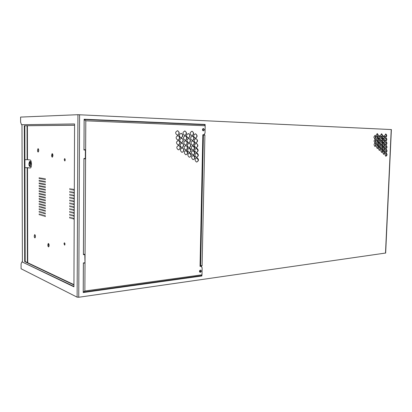 <?xml version="1.0" encoding="UTF-8"?>
<svg xmlns="http://www.w3.org/2000/svg" width="412" height="412" viewBox="0 0 412 412"><rect width="100%" height="100%" fill="white"/><g stroke="black" fill="none" stroke-linecap="round" stroke-linejoin="round"><path stroke-width="0.62" d="M74.572 125.227L24.318 125.737L24.689 261.594L73.933 284.975M101.991 289.76L101.517 289.559M132.937 121.349L128.199 121.437M204.81 124.568L202.132 124.594M73.933 284.646L25.183 261.548L24.823 125.753L74.572 125.258M200.732 275.757L201.267 275.922M199.604 276.153L199.109 275.983M87.823 291.732L87.385 291.526M102.949 289.626L102.495 289.425M136.341 121.787L141.131 121.705M162.781 122.632L152.193 122.462M24.823 125.753L24.318 125.737M25.183 261.548L24.689 261.594M30.102 162.225L29.314 163.919C29.381 165.202 29.643 165.83 30.107 165.809L30.169 165.773M29.051 163.909C29.35 166.216 29.813 166.572 30.442 164.985L30.272 162.56C29.628 161.55 29.226 162.004 29.051 163.909M93.457 290.949L93.457 290.681M97.912 290.058L97.912 290.326M93.663 290.651L93.663 290.918M91.443 291.227L91.037 291.016M91.747 290.918L92.19 291.124M27.068 125.732L27.146 159.665L24.911 159.665M27.146 159.665L27.486 159.676L27.403 125.727M24.936 167.658L30.375 167.978M44.187 215.285L44.3 216.321L44.249 215.285M48.771 243.719L48.585 244.831L48.961 246.52M35.128 234.917L35.288 237.503M52.638 153.918L52.355 155.319L52.674 156.838M38.491 148.984L38.517 151.683M65.117 159.094L65.132 160.51M64.849 243.265L64.942 244.615M42.199 209.507L42.307 210.542L42.261 209.507M42.204 212.113L42.307 213.143L42.261 212.108M42.204 214.709L42.312 215.739L42.261 214.709M43.193 212.391L43.301 213.421L43.25 212.386M43.193 214.997L43.301 216.032L43.25 214.992M40.237 203.801L40.34 204.826L40.294 203.796M40.242 206.386L40.34 207.411L40.294 206.386M40.294 208.972L40.345 210.002L40.242 208.972M40.247 211.557L40.345 212.582L40.299 211.557M40.252 214.142L40.345 215.167L40.299 214.137M41.215 206.644L41.318 207.674L41.272 206.644M41.226 214.425L41.329 215.45L41.277 214.42M41.277 211.83L41.324 212.86L41.221 211.83M41.221 209.239L41.324 210.269L41.272 209.239M24.936 167.694L27.166 167.679L27.388 262.593M45.047 189.716L45.299 190.282L45.202 189.237L45.047 189.716M45.047 187.074L45.299 187.635L45.202 186.59L45.047 187.074M45.047 184.432L45.299 184.993L45.202 183.943L45.047 184.432M45.047 181.785L45.299 182.341L45.207 181.295L45.047 181.785M44.043 210.517L44.3 211.088L44.187 210.048L44.043 210.517M44.043 213.133L44.3 213.704L44.187 212.669L44.043 213.133M45.047 179.132L45.294 179.694L45.207 178.643L45.047 179.132M45.047 192.358L45.299 192.924L45.202 191.879L45.047 192.358M45.047 194.994L45.299 195.561L45.202 194.521L45.047 194.994M45.047 197.631L45.299 198.203L45.196 197.157L45.047 197.631M45.047 200.268L45.305 200.84L45.196 199.794L45.047 200.268M45.047 202.9L45.305 203.471L45.196 202.431L45.047 202.9M45.047 205.531L45.305 206.103L45.196 205.063L45.047 205.531M45.047 208.163L45.305 208.735L45.196 207.694L45.047 208.163M45.047 210.79L45.305 211.366L45.191 210.326L45.047 210.79M43.044 207.633L43.301 208.199L43.193 207.169L43.044 207.633M43.049 210.244L43.301 210.815L43.193 209.78L43.049 210.244M44.043 178.968L44.285 179.524L44.197 178.478L44.043 178.968M44.043 181.604L44.29 182.161L44.197 181.12L44.043 181.604M44.043 184.241L44.29 184.803L44.197 183.757L44.043 184.241M44.043 186.878L44.29 187.439L44.197 186.394L44.043 186.878M44.043 189.51L44.29 190.071L44.192 189.031L44.043 189.51M44.043 192.141L44.29 192.708L44.192 191.668L44.043 192.141M44.043 194.773L44.295 195.34L44.192 194.299L44.043 194.773M44.043 197.4L44.295 197.966L44.192 196.926L44.043 197.4M44.043 200.026L44.295 200.598L44.192 199.557L44.043 200.026M44.043 202.653L44.295 203.219L44.192 202.184L44.043 202.653M44.043 205.274L44.295 205.845L44.192 204.805L44.043 205.274M44.043 207.895L44.3 208.467L44.187 207.432L44.043 207.895M27.722 262.748L27.501 167.689L30.323 168.003C32.018 167.54 31.734 159.928 30.024 159.959L27.486 159.676M47.813 244.898C47.895 246.247 48.194 246.896 48.704 246.85C49.363 245.284 49.213 244.156 48.256 243.456L47.813 244.898M34.227 236.014C34.299 237.276 34.567 237.894 35.025 237.863C35.638 236.4 35.509 235.314 34.644 234.613L34.227 236.014M51.572 155.319C51.634 156.555 51.907 157.157 52.391 157.132C53.179 155.612 53.091 154.443 52.133 153.625L51.572 155.319M37.492 150.282C37.549 151.451 37.796 152.023 38.228 152.007C38.955 150.586 38.883 149.463 38.017 148.65L37.492 150.282M45.047 216.037L45.305 216.614L45.191 215.579L45.047 216.037M45.047 213.416L45.305 213.993L45.191 212.953L45.047 213.416M73.305 204.125L73.619 204.754L73.48 203.616L73.305 204.125M73.295 207.009L73.609 207.633L73.47 206.5L73.295 207.009M73.285 209.888L73.599 210.511L73.454 209.378L73.285 209.888M73.274 212.762L73.588 213.39L73.444 212.257L73.274 212.762M73.264 215.636L73.578 216.264L73.434 215.131L73.264 215.636M73.254 218.504L73.568 219.138L73.418 218.005L73.254 218.504M73.362 189.695L73.666 190.308L73.542 189.17L73.362 189.695M72.054 218.18L72.363 218.808L72.218 217.68L72.054 218.18M72.064 215.316L72.373 215.945L72.229 214.817L72.064 215.316M72.074 212.453L72.383 213.081L72.239 211.948L72.074 212.453M73.351 192.584L73.655 193.202L73.532 192.064L73.351 192.584M73.341 195.473L73.65 196.091L73.516 194.953L73.341 195.473M73.331 198.363L73.64 198.981L73.506 197.842L73.331 198.363M73.321 201.247L73.63 201.87L73.496 200.732L73.321 201.247M39.104 183.325L39.341 183.876L39.253 182.846L39.104 183.325M39.104 180.729L39.341 181.28L39.253 180.25L39.104 180.729M39.099 178.133L39.336 178.679L39.253 177.654L39.099 178.133M39.104 185.915L39.346 186.466L39.253 185.441L39.104 185.915M39.109 188.505L39.346 189.062L39.253 188.032L39.109 188.505M39.109 191.096L39.351 191.652L39.258 190.627L39.109 191.096M39.109 193.681L39.351 194.237L39.258 193.213L39.109 193.681M69.716 206.155L70.019 206.773L69.885 205.65L69.716 206.155M69.705 209.002L70.009 209.62L69.875 208.498L69.705 209.002M69.695 211.845L69.999 212.468L69.865 211.346L69.695 211.845M69.685 214.688L69.994 215.311L69.849 214.189L69.685 214.688M70.941 194.984L71.24 195.597L71.116 194.469L70.941 194.984M70.952 192.116L71.25 192.728L71.127 191.595L70.952 192.116M70.962 189.247L71.261 189.855L71.137 188.727L70.962 189.247M69.674 217.526L69.983 218.154L69.839 217.031L69.674 217.526M64.226 159.753L64.818 161.004C65.379 159.944 65.312 159.14 64.622 158.594L64.226 159.753M64.004 243.801L64.663 245.155C65.142 244.048 65.029 243.26 64.329 242.797L64.004 243.801M69.772 189.026L70.071 189.633L69.947 188.505L69.772 189.026M69.762 191.884L70.061 192.497L69.937 191.369L69.762 191.884M69.752 194.742L70.05 195.355L69.927 194.227L69.752 194.742M69.741 197.6L70.045 198.213L69.916 197.085L69.741 197.6M69.731 200.453L70.035 201.066L69.906 199.944L69.731 200.453M69.726 203.307L70.025 203.919L69.896 202.797L69.726 203.307M70.931 197.853L71.235 198.466L71.106 197.338L70.931 197.853M70.921 200.716L71.225 201.334L71.091 200.201L70.921 200.716M70.91 203.574L71.214 204.198L71.08 203.07L70.91 203.574M70.9 206.438L71.204 207.056L71.07 205.928L70.9 206.438M70.89 209.291L71.199 209.914L71.06 208.786L70.89 209.291M70.879 212.149L71.188 212.772L71.049 211.644L70.879 212.149M70.869 215.002L71.178 215.625L71.034 214.503L70.869 215.002M70.859 217.85L71.168 218.478L71.024 217.356L70.859 217.85M72.157 189.469L72.46 190.081L72.337 188.943L72.157 189.469M72.146 192.352L72.45 192.965L72.327 191.827L72.146 192.352M72.136 195.226L72.44 195.844L72.311 194.711L72.136 195.226M72.126 198.105L72.43 198.723L72.301 197.59L72.126 198.105M72.115 200.979L72.419 201.597L72.291 200.464L72.115 200.979M72.105 203.852L72.414 204.47L72.275 203.343L72.105 203.852M72.095 206.721L72.404 207.344L72.265 206.211L72.095 206.721M72.085 209.59L72.394 210.213L72.255 209.085L72.085 209.59M42.055 202.158L42.302 202.725L42.199 201.695L42.055 202.158M42.05 199.552L42.302 200.119L42.199 199.084L42.05 199.552M42.05 196.946L42.297 197.508L42.199 196.472L42.05 196.946M42.05 194.335L42.297 194.891L42.199 193.861L42.05 194.335M42.05 191.719L42.297 192.28L42.199 191.245L42.05 191.719M42.05 189.108L42.292 189.664L42.199 188.629L42.05 189.108M42.05 186.492L42.292 187.048L42.199 186.008L42.05 186.492M42.045 183.87L42.292 184.427L42.199 183.392L42.045 183.87M41.066 201.916L41.318 202.477L41.215 201.453L41.066 201.916M41.071 204.512L41.318 205.078L41.215 204.048L41.071 204.512M42.045 178.628L42.287 179.184L42.199 178.144L42.045 178.628M42.045 181.249L42.287 181.805L42.199 180.765L42.045 181.249M43.044 205.022L43.296 205.588L43.193 204.553L43.044 205.022M43.044 202.405L43.296 202.972L43.193 201.937L43.044 202.405M43.044 199.789L43.296 200.356L43.193 199.32L43.044 199.789M43.044 197.173L43.296 197.734L43.193 196.699L43.044 197.173M43.044 194.552L43.291 195.113L43.193 194.078L43.044 194.552M43.044 191.93L43.291 192.492L43.193 191.456L43.044 191.93M43.044 189.309L43.291 189.87L43.193 188.83L43.044 189.309M43.039 186.682L43.286 187.244L43.193 186.203L43.039 186.682M42.055 204.764L42.302 205.331L42.199 204.3L42.055 204.764M42.055 207.37L42.307 207.936L42.199 206.906L42.055 207.37M43.039 184.056L43.286 184.612L43.193 183.572L43.039 184.056M43.039 181.429L43.286 181.986L43.193 180.94L43.039 181.429M43.039 178.798L43.286 179.354L43.193 178.308L43.039 178.798M39.114 196.267L39.356 196.823L39.258 195.803L39.114 196.267M39.114 198.852L39.361 199.408L39.258 198.388L39.114 198.852M39.119 201.432L39.361 201.993L39.264 200.968L39.119 201.432M39.119 204.012L39.367 204.573L39.264 203.554L39.119 204.012M39.119 206.592L39.367 207.154L39.264 206.134L39.119 206.592M39.125 209.167L39.372 209.734L39.264 208.709L39.125 209.167M39.125 211.742L39.372 212.309L39.264 211.289L39.125 211.742M39.13 214.317L39.377 214.884L39.269 213.864L39.13 214.317M40.077 178.298L40.314 178.849L40.227 177.814L40.077 178.298M40.077 180.904L40.314 181.455L40.227 180.42L40.077 180.904M40.077 183.505L40.319 184.056L40.227 183.026L40.077 183.505M40.077 186.106L40.319 186.662L40.232 185.632L40.077 186.106M40.082 188.706L40.325 189.263L40.232 188.233L40.082 188.706M40.082 191.302L40.325 191.858L40.232 190.828L40.082 191.302M40.082 193.898L40.33 194.454L40.232 193.429L40.082 193.898M40.088 196.493L40.33 197.049L40.232 196.024L40.088 196.493M41.066 199.315L41.313 199.882L41.215 198.852L41.066 199.315M41.066 196.72L41.313 197.276L41.21 196.246L41.066 196.72M41.066 194.114L41.308 194.675L41.21 193.645L41.066 194.114M41.061 191.513L41.308 192.069L41.21 191.039L41.061 191.513M41.061 188.907L41.303 189.463L41.21 188.428L41.061 188.907M41.061 186.296L41.303 186.852L41.21 185.817L41.061 186.296M41.061 183.69L41.303 184.241L41.21 183.206L41.061 183.69M41.056 181.074L41.298 181.63L41.21 180.595L41.056 181.074M40.088 199.084L40.335 199.645L40.232 198.615L40.088 199.084M40.088 201.674L40.335 202.235L40.232 201.21L40.088 201.674M41.056 178.463L41.298 179.014L41.21 177.979L41.056 178.463M27.501 167.689L27.166 167.679M202.534 130.187L202.529 129.203M203.729 130.501L202.792 130.589M202.925 130.501L202.771 128.822M203.78 128.966L202.956 128.966M199.454 271.281L199.666 270.617M200.819 271.616L199.944 271.338L199.501 271.699M199.944 271.338L199.969 270.277M84.805 254.369L85.016 263.18L83.394 262.933M85.377 149.726L85.325 158.79L85.588 158.811L83.945 158.764L83.945 158.486M84.182 119.557L204.589 124.697L205.186 125.758L205.027 133.225L203.698 134.781L202.833 134.76L202.812 135.821L203.204 135.842L200.459 265.24L200.072 265.338L200.047 266.368L200.902 266.26L202.143 267.64L201.988 274.819L201.406 275.664M203.214 128.565C204.223 129.322 204.223 130.079 203.219 130.831M200.902 266.26L200.052 266.24M200.551 270.092C201.226 270.962 201.056 271.668 200.047 272.214L199.887 272.219M85.33 158.486L83.924 158.486L83.415 254.688L84.805 254.549M83.991 149.989L83.991 149.685L85.639 149.726L84.862 291.006L201.988 274.819M85.377 150.014L83.966 149.999L84.13 119.233L205.125 124.439L205.104 125.197M84.759 262.784L83.373 262.938L83.219 292.535L201.875 275.978L201.885 275.334M85.325 158.79L84.506 158.764L84.506 158.486M84.759 263.077L83.95 262.871M84.805 254.431L83.42 254.565L83.44 254.271L85.063 254.348M83.219 292.072L84.862 291.006M83.991 149.685L84.151 119.557L85.799 120.814L85.639 149.726M202.833 134.755L203.698 134.781M195.345 138.128C197.564 136.928 197.667 135.497 195.654 133.849C193.238 134.848 193.058 136.264 195.113 138.102L195.345 138.128M195.777 142.918C197.987 141.713 198.09 140.286 196.097 138.643C193.676 139.632 193.491 141.048 195.53 142.887L195.777 142.918M177.855 140.039C180.157 138.813 180.265 137.361 178.18 135.672C175.656 136.671 175.466 138.113 177.598 140.008L177.855 140.039M192.296 140.41C194.526 139.199 194.629 137.768 192.61 136.115C190.174 137.108 189.989 138.53 192.049 140.384L192.296 140.41M188.681 142.753C190.926 141.543 191.034 140.106 189.005 138.442C186.543 139.436 186.353 140.863 188.423 142.727L188.681 142.753M185.137 140.224C187.403 139.009 187.506 137.567 185.457 135.893C182.98 136.892 182.789 138.324 184.885 140.198L185.137 140.224M181.46 142.588C183.742 141.373 183.855 139.92 181.79 138.241C179.287 139.235 179.091 140.677 181.198 142.562L181.46 142.588M177.392 135.141C179.704 133.921 179.807 132.463 177.701 130.764C175.188 131.778 175.002 133.225 177.15 135.115L177.392 135.141M191.858 135.6C194.098 134.389 194.201 132.958 192.162 131.294C189.731 132.298 189.551 133.725 191.632 135.574L191.858 135.6M188.238 137.927C190.493 136.717 190.596 135.275 188.547 133.606C186.095 134.611 185.91 136.042 188.001 137.902L188.238 137.927M184.689 135.373C186.966 134.157 187.063 132.71 184.993 131.031C182.521 132.041 182.341 133.478 184.452 135.347L184.689 135.373M181.007 137.721C183.299 136.501 183.402 135.054 181.321 133.364C178.823 134.369 178.638 135.816 180.76 137.696L181.007 137.721M193.259 159.624C195.463 158.414 195.587 156.998 193.63 155.365C191.183 156.313 190.962 157.724 192.965 159.593L193.259 159.624M196.725 162.034C198.903 160.829 199.027 159.418 197.096 157.796C194.67 158.738 194.443 160.144 196.426 162.004L196.725 162.034M196.591 157.26C198.78 156.055 198.898 154.639 196.951 153.012C194.526 153.97 194.31 155.375 196.308 157.23L196.591 157.26M196.122 147.702C198.327 146.497 198.435 145.076 196.457 143.433C194.037 144.411 193.841 145.822 195.865 147.671L196.122 147.702M181.831 147.455C184.102 146.239 184.221 144.792 182.176 143.118C179.673 144.102 179.462 145.534 181.553 147.424L181.831 147.455M185.498 145.076C187.759 143.86 187.867 142.418 185.833 140.755C183.355 141.738 183.155 143.17 185.235 145.045L185.498 145.076M189.036 147.578C191.276 146.368 191.384 144.936 189.376 143.278C186.914 144.257 186.713 145.683 188.768 147.553L189.036 147.578M192.646 145.215C194.871 144.009 194.979 142.583 192.976 140.93C190.54 141.913 190.344 143.335 192.389 145.189L192.646 145.215M178.231 144.931C180.523 143.706 180.636 142.253 178.566 140.569C176.048 141.558 175.842 143 177.958 144.9L178.231 144.931M185.997 154.763C188.238 153.547 188.361 152.116 186.358 150.462C183.876 151.425 183.654 152.847 185.704 154.737L185.997 154.763M189.525 157.219C191.745 156.009 191.868 154.582 189.891 152.94C187.424 153.892 187.203 155.314 189.232 157.188L189.525 157.219M193.125 154.824C195.334 153.619 195.453 152.193 193.48 150.555C191.039 151.518 190.823 152.929 192.842 154.794L193.125 154.824M182.119 152.322C184.385 151.101 184.504 149.659 182.48 147.99C179.972 148.964 179.756 150.395 181.831 152.291L182.119 152.322M185.786 149.922C188.037 148.706 188.15 147.269 186.131 145.611C183.649 146.584 183.443 148.011 185.508 149.891L185.786 149.922M189.319 152.404C191.544 151.189 191.662 149.757 189.669 148.109C187.208 149.077 186.997 150.498 189.036 152.373L189.319 152.404M192.919 150.025C195.139 148.814 195.252 147.388 193.264 145.745C190.823 146.718 190.622 148.135 192.651 149.994L192.919 150.025M178.525 149.819C180.811 148.598 180.93 147.146 178.88 145.467C176.351 146.445 176.14 147.882 178.236 149.788L178.525 149.819M196.39 152.481C198.589 151.276 198.702 149.86 196.74 148.227C194.32 149.19 194.109 150.601 196.117 152.455L196.39 152.481M203.348 130.846C204.527 130.202 204.579 129.44 203.502 128.559C202.235 129.105 202.148 129.862 203.24 130.836L203.348 130.846M200.345 272.306C201.427 271.652 201.545 270.921 200.701 270.123C199.382 270.509 199.161 271.23 200.036 272.286L200.345 272.306M84.553 149.994L84.553 149.705M84.506 158.764L83.945 158.764L83.44 254.271M83.95 263.036L83.394 263.098L83.239 292.082M196.174 152.466C197.194 152.296 197.76 151.59 197.878 150.344L196.37 148.202M178.319 149.803C179.38 149.633 179.972 148.912 180.09 147.645C180.039 146.466 179.534 145.74 178.576 145.457L178.489 145.441M192.718 150.004C193.738 149.834 194.31 149.129 194.423 147.882L192.883 145.719M189.098 152.383C190.138 152.213 190.715 151.503 190.833 150.246L189.293 148.083M185.58 149.906C186.621 149.736 187.203 149.02 187.321 147.764C187.264 146.6 186.77 145.874 185.827 145.596L185.745 145.585M181.903 152.301C182.959 152.136 183.551 151.42 183.67 150.148C183.618 148.984 183.119 148.258 182.176 147.98L182.099 147.965M192.898 154.804C193.928 154.639 194.505 153.933 194.624 152.677L193.115 150.529M189.283 157.199C190.334 157.039 190.921 156.323 191.039 155.056L189.525 152.909M185.766 154.747C186.821 154.582 187.409 153.867 187.527 152.6L185.987 150.432M178.051 144.916C179.096 144.741 179.683 144.02 179.797 142.763C179.74 141.579 179.23 140.847 178.267 140.564L178.164 140.549M192.466 145.204C193.475 145.024 194.037 144.318 194.15 143.088C194.098 141.919 193.604 141.198 192.672 140.925L192.584 140.909M188.845 147.563C189.87 147.388 190.442 146.677 190.555 145.436C190.504 144.267 190.009 143.546 189.072 143.268L188.99 143.258M185.318 145.06C186.348 144.88 186.919 144.169 187.038 142.928C186.981 141.749 186.482 141.022 185.529 140.744L185.436 140.729M181.635 147.439C182.686 147.269 183.263 146.554 183.381 145.292C183.33 144.118 182.825 143.391 181.872 143.108L181.78 143.093M195.927 147.681C196.936 147.506 197.497 146.806 197.611 145.575C197.559 144.411 197.075 143.695 196.148 143.428L196.076 143.412M196.354 157.24C197.379 157.075 197.956 156.369 198.074 155.113L196.591 152.986M196.462 162.014C197.502 161.854 198.084 161.143 198.208 159.882L196.745 157.765M193.012 159.604C194.052 159.444 194.639 158.733 194.763 157.466L193.274 155.334M180.863 137.711C181.888 137.526 182.454 136.815 182.567 135.579C182.506 134.384 181.991 133.643 181.023 133.364L180.904 133.344M184.555 135.363C185.565 135.172 186.121 134.467 186.229 133.246C186.173 132.046 185.657 131.31 184.689 131.031L184.576 131.011M188.093 137.917C189.098 137.726 189.654 137.026 189.762 135.8C189.711 134.616 189.201 133.879 188.243 133.606L188.14 133.591M191.724 135.589C192.713 135.393 193.264 134.693 193.372 133.488C193.316 132.298 192.811 131.567 191.853 131.289L191.75 131.274M177.263 135.136C178.288 134.945 178.859 134.23 178.968 132.999C178.911 131.788 178.386 131.047 177.402 130.764L177.278 130.748M181.295 142.578C182.325 142.398 182.902 141.682 183.016 140.435C182.959 139.251 182.449 138.52 181.486 138.236L181.383 138.221M184.978 140.214C185.997 140.028 186.564 139.318 186.672 138.087C186.621 136.897 186.111 136.166 185.153 135.888L185.05 135.872M188.511 142.743C189.525 142.557 190.087 141.852 190.2 140.621C190.148 139.441 189.649 138.715 188.701 138.437L188.603 138.422M192.136 140.394C193.135 140.209 193.692 139.508 193.8 138.288C193.748 137.108 193.249 136.382 192.301 136.109L192.208 136.094M177.701 140.023C178.736 139.843 179.313 139.127 179.426 137.881C179.369 136.686 178.849 135.945 177.876 135.666L177.763 135.646M195.607 142.902C196.601 142.722 197.157 142.016 197.266 140.801C197.214 139.627 196.725 138.906 195.788 138.633L195.705 138.623M195.2 138.118C196.184 137.932 196.735 137.232 196.843 136.022C196.787 134.842 196.292 134.116 195.345 133.843L195.252 133.828M201.21 266.605L202.091 265.725L200.639 265.647L203.415 135.054L204.893 135.09L204.048 134.374M380.523 139.271L381.424 140.966C382.887 140.08 382.995 138.973 381.749 137.639L380.523 139.271M382.568 141.218L383.459 142.902C384.916 142.022 385.024 140.919 383.788 139.591L382.568 141.218M376.218 139.132L377.129 140.842C378.618 139.951 378.726 138.834 377.464 137.495L376.218 139.132M378.293 141.095L379.195 142.794C380.673 141.908 380.786 140.796 379.529 139.457L378.293 141.095M373.962 140.966L374.879 142.676C376.372 141.79 376.486 140.667 375.214 139.318L373.962 140.966M373.828 137.093L374.75 138.813C376.249 137.917 376.357 136.794 375.08 135.45L373.828 137.093M378.164 137.242L379.076 138.952C380.549 138.061 380.657 136.949 379.401 135.61L378.164 137.242M376.089 135.27L377.011 136.99C378.494 136.094 378.602 134.971 377.33 133.632L376.089 135.27M382.444 137.392L383.34 139.091C384.798 138.205 384.906 137.098 383.665 135.769L382.444 137.392M380.4 135.435L381.306 137.139C382.769 136.248 382.877 135.136 381.62 133.807L380.4 135.435M384.648 135.594L385.544 137.289C386.992 136.398 387.095 135.296 385.859 133.977L384.648 135.594M374.06 144.839L374.972 146.538C376.47 145.657 376.583 144.54 375.322 143.185C374.611 143.196 374.194 143.747 374.06 144.839M378.386 144.936L379.287 146.631C380.765 145.75 380.879 144.638 379.632 143.299L378.386 144.936M376.316 142.995L377.222 144.694C378.71 143.809 378.824 142.696 377.567 141.352L376.316 142.995M382.66 145.039L383.541 146.718C385.004 145.838 385.117 144.736 383.886 143.407L382.66 145.039M380.616 143.108L381.512 144.797C382.975 143.912 383.088 142.804 381.847 141.47L380.616 143.108M384.859 143.216L385.74 144.895C387.187 144.015 387.301 142.918 386.075 141.594L384.859 143.216M384.767 139.405L385.658 141.095C387.105 140.209 387.213 139.107 385.982 137.783L384.767 139.405M384.957 154.629L385.817 156.282C387.27 155.417 387.393 154.325 386.188 152.996L384.957 154.629M384.921 147.022L385.797 148.691C387.244 147.82 387.362 146.724 386.142 145.395L384.921 147.022M380.683 146.94L381.569 148.619C383.036 147.743 383.155 146.636 381.919 145.302L380.683 146.94M382.722 148.856L383.598 150.524C385.06 149.654 385.179 148.552 383.953 147.218L382.722 148.856M376.388 146.852L377.284 148.541C378.772 147.666 378.891 146.548 377.639 145.204L376.388 146.852M378.458 148.784L379.344 150.462C380.827 149.587 380.946 148.48 379.704 147.136L378.458 148.784M382.753 152.672L383.629 154.33C385.086 153.465 385.21 152.363 383.994 151.029L382.753 152.672M380.719 150.771L381.6 152.44C383.067 151.57 383.186 150.462 381.96 149.129L380.719 150.771M384.952 150.828L385.823 152.486C387.27 151.621 387.388 150.524 386.178 149.196L384.952 150.828M391.385 129.564L77.935 114.701L20.6 117.08L20.615 122.168L21.512 124.702L74.577 123.991M385.658 253.035L78.749 297.258L77.126 297.165L21.089 268.758L21.074 263.865L21.939 261.836L73.928 286.814L74.577 123.96L21.512 124.702M381.481 137.649L382.315 139.333L381.352 140.956M383.521 139.601L384.344 141.27L383.387 142.887M377.191 137.5L378.041 139.199L377.062 140.827M379.261 139.462L380.101 141.146L379.128 142.779M374.946 139.328L375.796 141.022L374.812 142.665M374.807 135.46L375.667 137.165L374.688 138.798M379.128 135.62L379.977 137.314L379.009 138.937M377.057 133.643L377.912 135.347L376.944 136.975M383.397 135.78L384.226 137.464L383.273 139.076M381.352 133.818L382.192 135.507L381.239 137.124M385.591 133.988L386.42 135.666L385.472 137.273M375.054 143.196L375.899 144.88L374.899 146.523M379.364 143.304L380.194 144.978L379.215 146.61M377.299 141.357L378.139 143.041L377.155 144.679M383.623 143.412L384.437 145.076L383.469 146.698M381.584 141.481L382.408 143.155L381.44 144.777M385.812 141.604L386.621 143.263L385.668 144.88M385.714 137.799L386.533 139.467L385.586 141.074M385.931 153.001L386.714 154.634L385.74 156.261M385.879 145.405L386.683 147.058L385.72 148.675M381.656 145.307L382.47 146.971L381.497 148.603M383.69 147.228L384.499 148.881L383.526 150.509M377.377 145.209L378.206 146.888L377.217 148.526M379.442 147.141L380.261 148.809L379.272 150.447M383.732 151.039L384.53 152.682L383.551 154.315M381.697 149.134L382.506 150.787L381.522 152.419M385.92 149.206L386.714 150.849L385.74 152.471M201.643 265.75L200.953 266.317M203.888 134.559L204.579 135.079M84.13 119.253L204.81 124.439L204.805 124.764M85.377 149.999L83.966 149.989M201.576 275.638L83.219 292.376M73.928 286.474L21.939 261.836M201.571 275.88L201.875 275.978M204.81 124.439L205.125 124.439M200.448 265.246L200.639 265.647M203.415 135.054L202.946 135.826M22.402 261.79L21.985 124.718L22.397 261.79M30.663 164.11C30.081 167.159 29.494 167.087 28.907 163.894C29.484 160.84 30.071 160.912 30.663 164.11M29.443 161.715L29.664 161.509C30.323 161.422 30.699 162.292 30.797 164.115L30.014 166.525L29.525 166.288M200.072 265.338L202.812 135.821M205.186 125.758L85.799 120.814M204.893 135.09L202.091 265.725M78.749 297.258L79.598 114.732M385.493 253.133L391.225 129.543M77.126 297.165L77.935 114.701M29.664 161.509L28.907 163.888C28.974 165.593 29.345 166.474 30.014 166.525L31.209 166.587M29.963 161.494L31.116 161.422M83.585 292.051L201.633 275.633M203.234 128.559L203.502 128.559M196.431 148.212L196.74 148.227M178.576 145.457L178.88 145.467M192.96 145.735L193.264 145.745M189.365 148.099L189.669 148.109M185.827 145.596L186.131 145.611M182.176 147.98L182.48 147.99M193.177 150.54L193.48 150.555M189.587 152.919L189.891 152.94M186.054 150.447L186.358 150.462M178.267 140.564L178.566 140.569M192.672 140.925L192.976 140.93M189.072 143.268L189.376 143.278M185.529 140.744L185.833 140.755M181.872 143.108L182.176 143.118M196.148 143.428L196.457 143.433M196.648 152.996L196.951 153.012M196.792 157.775L197.096 157.796M193.326 155.345L193.63 155.365M181.023 133.364L181.321 133.364M184.689 131.031L184.993 131.031M188.243 133.606L188.547 133.606M191.853 131.289L192.162 131.294M177.402 130.764L177.701 130.764M181.486 138.236L181.79 138.241M185.153 135.888L185.457 135.893M188.701 138.437L189.005 138.442M192.301 136.109L192.61 136.115M177.876 135.666L178.18 135.672M195.788 138.633L196.097 138.643M195.345 133.843L195.654 133.849M385.653 253.086L391.385 129.553"/></g></svg>
